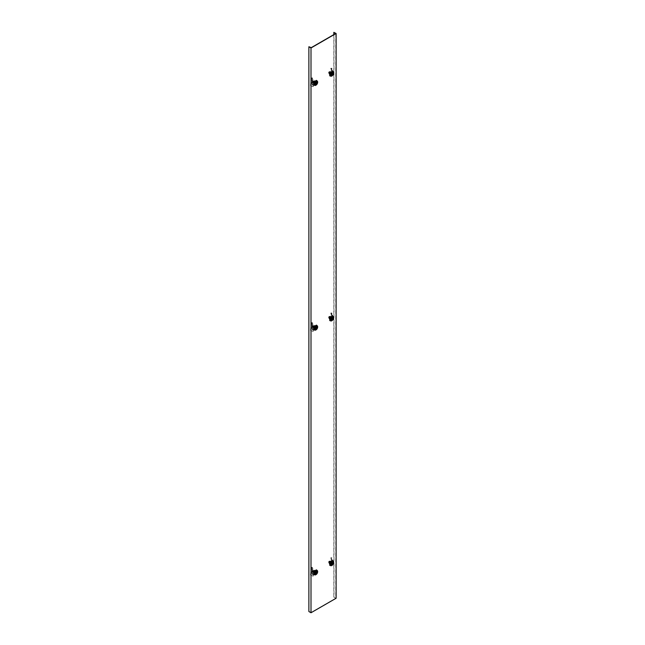 <?xml version="1.0" encoding="UTF-8"?>
<svg xmlns="http://www.w3.org/2000/svg" width="645" height="645" viewBox="0 0 645 645"><rect width="100%" height="100%" fill="white"/><g stroke="black" fill="none" stroke-linecap="round" stroke-linejoin="round"><path stroke-width="0.48" stroke-dasharray="3.23 2.42" d="M316.751 326.854A1.903 1.097 -60 0 1 315.921 328.765A1.903 1.097 -60 0 1 314.454 329.281A1.903 1.097 -60 0 1 314.067 328.41A1.903 1.097 -60 0 1 314.897 326.491A1.903 1.097 -60 0 1 316.356 325.983A1.903 1.097 -60 0 1 316.751 326.854M314.228 328.499A1.903 1.097 120 0 0 314.623 329.369A1.903 1.097 120 0 0 316.082 328.861A1.903 1.097 120 0 0 316.913 326.95A1.903 1.097 120 0 0 316.526 326.08A1.903 1.097 120 0 0 315.058 326.588A1.903 1.097 120 0 0 314.228 328.499M332.731 317.63A1.903 1.097 -60 0 1 331.901 319.541A1.903 1.097 -60 0 1 330.433 320.049A1.903 1.097 -60 0 1 330.038 319.178A1.903 1.097 -60 0 1 330.869 317.267A1.903 1.097 -60 0 1 332.336 316.76A1.903 1.097 -60 0 1 332.731 317.63M330.2 319.275A1.903 1.097 120 0 0 330.595 320.146A1.903 1.097 120 0 0 332.062 319.638A1.903 1.097 120 0 0 332.893 317.719A1.903 1.097 120 0 0 332.498 316.848A1.903 1.097 120 0 0 331.03 317.364A1.903 1.097 120 0 0 330.2 319.275M332.731 562.367A1.903 1.097 -60 0 1 331.901 564.278A1.903 1.097 -60 0 1 330.433 564.794A1.903 1.097 -60 0 1 330.038 563.924A1.903 1.097 -60 0 1 330.869 562.005A1.903 1.097 -60 0 1 332.336 561.497A1.903 1.097 -60 0 1 332.731 562.367M330.2 564.012A1.903 1.097 120 0 0 330.595 564.883A1.903 1.097 120 0 0 332.062 564.375A1.903 1.097 120 0 0 332.893 562.464A1.903 1.097 120 0 0 332.498 561.593A1.903 1.097 120 0 0 331.03 562.101A1.903 1.097 120 0 0 330.2 564.012M316.751 571.591A1.903 1.097 -60 0 1 315.921 573.51A1.903 1.097 -60 0 1 314.454 574.018A1.903 1.097 -60 0 1 314.067 573.147A1.903 1.097 -60 0 1 314.897 571.228A1.903 1.097 -60 0 1 316.356 570.72A1.903 1.097 -60 0 1 316.751 571.591M314.228 573.236A1.903 1.097 120 0 0 314.623 574.106A1.903 1.097 120 0 0 316.082 573.599A1.903 1.097 120 0 0 316.913 571.688A1.903 1.097 120 0 0 316.526 570.817A1.903 1.097 120 0 0 315.058 571.325A1.903 1.097 120 0 0 314.228 573.236M332.731 72.893A1.903 1.097 -60 0 1 331.901 74.804A1.903 1.097 -60 0 1 330.433 75.312A1.903 1.097 -60 0 1 330.038 74.441A1.903 1.097 -60 0 1 330.869 72.53A1.903 1.097 -60 0 1 332.336 72.022A1.903 1.097 -60 0 1 332.731 72.893M330.2 74.538A1.903 1.097 120 0 0 330.595 75.409A1.903 1.097 120 0 0 332.062 74.901A1.903 1.097 120 0 0 332.893 72.982A1.903 1.097 120 0 0 332.498 72.111A1.903 1.097 120 0 0 331.03 72.627A1.903 1.097 120 0 0 330.2 74.538M316.751 82.117A1.903 1.097 -60 0 1 315.921 84.027A1.903 1.097 -60 0 1 314.454 84.535A1.903 1.097 -60 0 1 314.067 83.665A1.903 1.097 -60 0 1 314.897 81.754A1.903 1.097 -60 0 1 316.356 81.246A1.903 1.097 -60 0 1 316.751 82.117M314.228 83.761A1.903 1.097 120 0 0 314.623 84.632A1.903 1.097 120 0 0 316.082 84.124A1.903 1.097 120 0 0 316.913 82.213A1.903 1.097 120 0 0 316.526 81.343A1.903 1.097 120 0 0 315.058 81.85A1.903 1.097 120 0 0 314.228 83.761M333.828 34.604L333.828 597.125L336.118 598.254M309.052 46.65L309.052 611.436L311.003 612.565L335.787 598.254L335.787 33.476M333.828 597.125L335.787 598.254M311.003 612.565L311.003 47.778M333.997 32.25L333.997 597.028M312.817 569.511L312.22 567.221L311.72 568.35L312.865 569.301L312.47 570.293L311.414 568.963L311.72 568.35L312.478 569.414L311.833 567.269L311.148 568.882L310.519 574.977L313.131 576.178L313.68 574.493L312.881 575.856M312.454 569.583L311.89 571.019L312.623 571.139L312.962 574.155L312.349 574.501L313.913 574.824M312.607 573.744L312.632 574.34L313.889 574.542L313.406 574.413L313.406 571.583L312.301 571.325L312.285 573.776L312.051 571.115L311.737 571.688L312.704 571.599M313.349 571.559L311.89 571.019M314.26 571.704L314.26 573.308L315.647 572.502L315.647 570.906L314.26 571.704L314.26 573.308M315.647 570.906L314.583 571.889L314.583 573.494L315.969 572.696L315.969 571.091L314.583 571.889L315.171 572.228L315.171 573.832L316.558 573.034L316.558 571.43L315.171 572.228M315.647 572.502L315.969 571.091L316.558 571.43M312.785 574.598L313.68 574.493M312.938 573.558L311.962 573.647L311.737 571.688L312.583 574.308M312.285 573.776L312.349 574.501M313.244 574.695L312.519 574.332M313.986 571.518L316.743 569.753L316.743 573.139L314.139 574.647M316.743 573.139L313.809 574.461M316.743 569.753L316.421 572.953M314.139 571.26L316.421 569.559M313.889 571.647L313.406 571.962L313.406 574.792M312.349 570.535L312.003 570.978M310.519 574.977L311.148 568.882L312.099 570.454M312.994 568.729L312.583 568.826M310.729 575.275L313.131 576.178M312.027 571.728L312.277 573.929M312.817 324.774L312.22 322.484L311.72 323.613L312.865 324.564L312.47 325.548L311.414 324.225L311.72 323.613L312.478 324.677L311.833 322.524L311.148 324.145L310.519 330.24L313.131 331.441L313.68 329.756L312.881 331.119M312.454 324.846L311.89 326.281L312.623 326.402L312.962 329.418L312.349 329.756L313.913 330.087M312.607 329.006L312.632 329.603L313.889 329.797L313.406 329.676L313.406 326.846L312.301 326.588L312.285 329.039L312.051 326.378L311.737 326.95L312.704 326.862M313.349 326.822L311.89 326.281M314.26 326.967L314.583 328.757L315.647 327.765L315.647 326.168L314.26 326.967L314.26 328.563M315.647 326.168L314.583 327.152L314.583 328.757L315.969 327.958L315.969 326.354L314.583 327.152L315.171 327.491L315.171 329.095L316.558 328.297L316.558 326.692L315.171 327.491M315.647 327.765L315.969 326.354L316.558 326.692M312.785 329.861L313.68 329.756M312.938 328.821L311.962 328.91L311.737 326.95L312.583 329.571M312.285 329.039L312.349 329.756M313.244 329.958L312.519 329.595M313.986 326.781L316.743 325.016L316.743 328.402L314.139 329.909M316.743 328.402L313.809 329.716M316.743 325.016L316.421 328.216M314.139 326.523L316.421 324.822M313.889 326.91L313.406 327.225L313.406 330.047M312.349 325.798L312.003 326.233M310.519 330.24L311.148 324.145L312.099 325.717M312.994 323.992L312.583 324.088M310.729 330.538L313.131 331.441M312.027 326.991L312.277 329.192M312.817 80.036L312.22 77.747L311.72 78.875L312.865 79.827L312.47 80.81L311.414 79.48L311.72 78.875L312.478 79.94L311.833 77.787L311.148 79.408L310.519 85.503L313.131 86.704L313.68 85.019L312.881 86.382M312.454 80.109L311.89 81.544L312.623 81.665L312.962 84.68L312.349 85.019L313.913 85.35M312.607 84.269L312.632 84.866L313.889 85.059L313.406 84.938L313.349 82.076L312.301 81.85L312.285 84.302L312.051 81.641L311.737 82.213L312.704 82.125M313.349 82.076L311.89 81.544M314.26 82.229L314.583 84.019L315.647 83.028L315.647 81.431L314.26 82.229L314.26 83.826M315.647 81.431L314.583 82.415L314.583 84.019L315.969 83.213L315.969 81.617L314.583 82.415L315.171 82.754L315.171 84.358L316.558 83.552L316.558 81.955L315.171 82.754M315.647 83.028L315.969 81.617L316.558 81.955M312.785 85.124L313.68 85.019M312.938 84.084L311.962 84.173L311.737 82.213L312.583 84.834M312.285 84.302L312.349 85.019M313.244 85.221L312.519 84.858M313.986 82.036L316.743 80.278L316.743 83.665L314.139 85.172M316.743 83.665L313.809 84.979M316.743 80.278L316.421 83.479M314.139 81.778L316.421 80.085M313.889 82.173L313.406 82.487L313.406 85.309M312.349 81.06L312.003 81.496M310.519 85.503L311.148 79.408L312.099 80.98M312.994 79.254L312.583 79.351M310.729 85.801L313.131 86.704M312.027 82.254L312.277 84.455M313.801 573.365L314.421 573.47A1.5 0.863 -60 0 1 313.889 572.72L313.51 573.203L314.575 573.3L315.542 571.22A1.5 0.863 120 0 0 315.228 570.535A1.5 0.863 120 0 0 315.01 570.462A1.5 0.863 120 0 0 313.946 571.075L313.51 571.793L314.421 571.349A1.5 0.863 -60 0 1 315.478 570.736L314.575 570.47L313.946 571.075A1.5 0.863 -60 0 0 313.422 572.446L313.51 571.793M314.615 571.027A1.088 0.629 -60 0 1 314.147 572.115A1.088 0.629 -60 0 1 313.309 572.413A1.088 0.629 -60 0 1 313.083 571.913A1.088 0.629 -60 0 1 313.559 570.817A1.088 0.629 -60 0 1 314.389 570.527A1.088 0.629 -60 0 1 314.615 571.027M314.825 571.148A1.088 0.629 -60 0 1 314.357 572.236A1.088 0.629 -60 0 1 313.518 572.534A1.088 0.629 -60 0 1 313.293 572.034A1.088 0.629 -60 0 1 313.768 570.938A1.088 0.629 -60 0 1 314.599 570.648A1.088 0.629 -60 0 1 314.825 571.148M314.599 571.276A0.766 0.443 -60 0 1 313.518 571.905A0.766 0.443 -60 0 1 314.599 571.276M315.494 571.793A0.766 0.443 -60 0 1 314.405 572.421A0.766 0.443 -60 0 1 315.494 571.793M315.913 570.728L315.478 570.736A1.5 0.863 -60 0 1 316.01 571.494A1.5 0.863 -60 0 1 315.478 572.857A1.5 0.863 -60 0 1 314.421 573.47L315.478 572.857L316.01 571.494L315.913 570.728L314.575 570.47M314.857 570.64L314.421 571.349A1.5 0.863 -60 0 0 313.889 572.72L313.801 571.954M313.51 573.203L313.422 572.446A1.5 0.863 120 0 0 313.728 573.131A1.5 0.863 120 0 0 313.946 573.195A1.5 0.863 120 0 0 315.01 572.583A1.5 0.863 120 0 0 315.542 571.22L315.631 570.567M315.574 573.921A1.79 1.032 -60 0 1 314.679 574.01A1.79 1.032 -60 0 1 314.405 572.575A1.79 1.032 -60 0 1 315.574 571.002A1.79 1.032 -60 0 1 316.461 570.914A1.79 1.032 -60 0 1 316.735 572.349A1.79 1.032 -60 0 1 315.574 573.921M316.977 570.365A2.54 1.467 -60 0 1 317.187 572.429A2.54 1.467 -60 0 1 315.574 574.534A2.54 1.467 -60 0 1 314.462 574.727M315.171 573.832L314.583 573.494L315.969 572.696L316.558 573.034M317.654 571.712A2.54 1.467 -60 0 1 315.961 574.639M312.607 571.502A0.919 0.532 -60 0 1 313.905 570.752A0.919 0.532 -60 0 1 312.607 571.502M314.397 571.784L315.703 571.035L315.703 571.784A0.919 0.532 120 0 0 314.397 572.534L314.397 571.784L315.212 572.252L316.518 571.502L316.518 573.01L315.212 573.76L315.212 572.252M317.098 570.688A2.306 1.33 -60 0 1 317.493 571.688A2.306 1.33 -60 0 1 316.542 573.953A2.306 1.33 -60 0 1 314.792 574.671M314.397 573.292L314.397 572.534A0.919 0.532 120 0 0 315.703 571.784L315.703 572.534L314.397 573.292L315.212 573.76M315.703 572.534L316.518 573.01M315.703 571.035L316.518 571.502M317.525 571.954L315.018 573.405M315.574 329.184A1.79 1.032 -60 0 1 314.679 329.272A1.79 1.032 -60 0 1 314.405 327.837A1.79 1.032 -60 0 1 315.574 326.265A1.79 1.032 -60 0 1 316.461 326.177A1.79 1.032 -60 0 1 316.735 327.612A1.79 1.032 -60 0 1 315.574 329.184M316.977 325.628A2.54 1.467 -60 0 1 317.187 327.692A2.54 1.467 -60 0 1 315.574 329.797A2.54 1.467 -60 0 1 314.462 329.99M315.171 329.095L314.583 328.757L315.969 327.958L316.558 328.297M317.654 326.975A2.54 1.467 -60 0 1 315.961 329.901M315.574 84.447A1.79 1.032 -60 0 1 314.679 84.535A1.79 1.032 -60 0 1 314.405 83.1A1.79 1.032 -60 0 1 315.574 81.528A1.79 1.032 -60 0 1 316.461 81.439A1.79 1.032 -60 0 1 316.735 82.866A1.79 1.032 -60 0 1 315.574 84.447M316.977 80.891A2.54 1.467 -60 0 1 317.187 82.955A2.54 1.467 -60 0 1 315.574 85.059A2.54 1.467 -60 0 1 314.462 85.253M315.171 84.358L314.583 84.019L315.969 83.213L316.558 83.552M317.654 82.237A2.54 1.467 -60 0 1 315.961 85.164M312.607 326.765A0.919 0.532 -60 0 1 313.905 326.007A0.919 0.532 -60 0 1 312.607 326.765M314.397 327.047L315.703 326.289L315.703 327.047A0.919 0.532 120 0 0 314.397 327.797L314.397 327.047L315.212 327.515L316.518 326.765L316.518 328.273L315.212 329.023L315.212 327.515M317.098 325.951A2.306 1.33 -60 0 1 317.493 326.95A2.306 1.33 -60 0 1 316.542 329.216A2.306 1.33 -60 0 1 314.792 329.934M314.397 328.555L314.397 327.797A0.919 0.532 120 0 0 315.703 327.047L315.703 327.797L314.397 328.555L315.212 329.023M315.703 327.797L316.518 328.273M315.703 326.289L316.518 326.765M317.525 327.217L315.018 328.66M312.607 82.028A0.919 0.532 -60 0 1 313.905 81.27A0.919 0.532 -60 0 1 312.607 82.028M314.397 82.31L315.703 81.552L315.703 82.31A0.919 0.532 120 0 0 314.397 83.06L314.397 82.31L315.212 82.778L316.518 82.028L316.518 83.536L315.212 84.285L315.212 82.778M317.098 81.214A2.306 1.33 -60 0 1 317.493 82.213A2.306 1.33 -60 0 1 316.542 84.479A2.306 1.33 -60 0 1 314.792 85.196M314.397 83.818L314.397 83.06A0.919 0.532 120 0 0 315.703 82.31L315.703 83.06L314.397 83.818L315.212 84.285M315.703 83.06L316.518 83.536M315.703 81.552L316.518 82.028M317.525 82.479L315.018 83.923M313.801 328.628L314.421 328.732A1.5 0.863 -60 0 1 313.889 327.974L313.51 328.466L314.575 328.563L315.542 326.483A1.5 0.863 120 0 0 315.228 325.798A1.5 0.863 120 0 0 315.01 325.725A1.5 0.863 120 0 0 313.946 326.338L313.51 327.055L314.421 326.612A1.5 0.863 -60 0 1 315.478 325.999L314.575 325.733L313.946 326.338A1.5 0.863 -60 0 0 313.422 327.708L313.51 327.055M314.615 326.289A1.088 0.629 -60 0 1 314.147 327.378A1.088 0.629 -60 0 1 313.309 327.668A1.088 0.629 -60 0 1 313.083 327.176A1.088 0.629 -60 0 1 313.559 326.08A1.088 0.629 -60 0 1 314.389 325.789A1.088 0.629 -60 0 1 314.615 326.289M314.825 326.41A1.088 0.629 -60 0 1 314.357 327.499A1.088 0.629 -60 0 1 313.518 327.789A1.088 0.629 -60 0 1 313.293 327.297A1.088 0.629 -60 0 1 313.768 326.201A1.088 0.629 -60 0 1 314.599 325.91A1.088 0.629 -60 0 1 314.825 326.41M314.599 326.539A0.766 0.443 -60 0 1 313.518 327.168A0.766 0.443 -60 0 1 314.599 326.539M315.494 327.055A0.766 0.443 -60 0 1 314.405 327.676A0.766 0.443 -60 0 1 315.494 327.055M315.913 325.991L315.478 325.999A1.5 0.863 -60 0 1 316.01 326.757A1.5 0.863 -60 0 1 315.478 328.12A1.5 0.863 -60 0 1 314.421 328.732L315.478 328.12L316.01 326.757L315.913 325.991L314.575 325.733M314.857 325.902L314.421 326.612A1.5 0.863 -60 0 0 313.889 327.974L313.801 327.217M313.51 328.466L313.422 327.708A1.5 0.863 120 0 0 313.728 328.394A1.5 0.863 120 0 0 313.946 328.458A1.5 0.863 120 0 0 315.01 327.845A1.5 0.863 120 0 0 315.542 326.483L315.631 325.83M313.801 83.89L314.421 83.995A1.5 0.863 -60 0 1 313.889 83.237L313.51 83.729L314.575 83.826L315.542 81.746A1.5 0.863 120 0 0 315.228 81.06A1.5 0.863 120 0 0 315.01 80.988A1.5 0.863 120 0 0 313.946 81.601L313.51 82.318L314.421 81.875A1.5 0.863 -60 0 1 315.478 81.262L314.575 80.996L313.946 81.601A1.5 0.863 -60 0 0 313.422 82.963L313.51 82.318M314.615 81.552A1.088 0.629 -60 0 1 314.147 82.641A1.088 0.629 -60 0 1 313.309 82.931A1.088 0.629 -60 0 1 313.083 82.439A1.088 0.629 -60 0 1 313.559 81.343A1.088 0.629 -60 0 1 314.389 81.052A1.088 0.629 -60 0 1 314.615 81.552M314.825 81.673A1.088 0.629 -60 0 1 314.357 82.762A1.088 0.629 -60 0 1 313.518 83.052A1.088 0.629 -60 0 1 313.293 82.56A1.088 0.629 -60 0 1 313.768 81.464A1.088 0.629 -60 0 1 314.599 81.173A1.088 0.629 -60 0 1 314.825 81.673M314.599 81.802A0.766 0.443 -60 0 1 313.518 82.423A0.766 0.443 -60 0 1 314.599 81.802M315.494 82.318A0.766 0.443 -60 0 1 314.405 82.939A0.766 0.443 -60 0 1 315.494 82.318M315.913 81.254L315.478 81.262A1.5 0.863 -60 0 1 316.01 82.02A1.5 0.863 -60 0 1 315.478 83.382A1.5 0.863 -60 0 1 314.421 83.995L315.478 83.382L316.01 82.02L315.913 81.254L314.575 80.996M314.857 81.157L314.421 81.875A1.5 0.863 -60 0 0 313.889 83.237L313.801 82.479M313.51 83.729L313.422 82.963A1.5 0.863 120 0 0 313.728 83.657A1.5 0.863 120 0 0 313.946 83.721A1.5 0.863 120 0 0 315.01 83.108A1.5 0.863 120 0 0 315.542 81.746L315.631 81.093M330.619 564.061L330.433 563.674L329.611 564.367L329.506 565.367L330.845 564.73L330.377 564.157L331.345 563.504L331.417 564.262L330.845 564.73L330.256 563.754L329.514 563.98L329.329 564.996L331.07 563.98L331.554 557.715L330.74 557.828L331.248 559.747L330.74 557.828M330.433 563.674L331.869 562.851L331.828 560.005L332.296 560.021L331.941 562.658M331.514 563.287L331.167 563.021L331.869 562.851L331.788 561.932L331.78 562.585M332.119 562.255L332.36 560.134L333.126 560.569L332.312 560.634L332.425 563.367L332.973 563.303L332.03 562.763L332.344 560.489L332.119 562.255L331.49 562.529L332.022 560.247L331.788 561.932M331.619 563.279L331.949 561.868L330.24 562.48L330.24 564.077L331.619 563.279L331.619 561.682M330.24 564.077L331.949 563.472L331.949 561.868L330.562 562.666L330.562 564.27L331.949 563.472L332.538 563.811L332.538 562.206L331.151 563.004L331.151 564.609L332.538 563.811M330.24 562.48L330.562 564.27L331.151 564.609M332.385 560.352L332.312 559.779L330.877 559.723L331.651 559.731M332.022 560.247L332.07 559.787M332.973 560.481L332.296 560.037M332.546 563.843L329.788 565.609L329.788 562.222L332.393 560.715M329.788 562.222L332.07 560.529M329.788 565.609L329.458 562.037M332.393 564.101L329.458 565.423M332.643 563.714L333.126 563.399L333.126 560.569M332.425 563.367L332.03 562.763M331.554 557.715L331.417 564.262L330.562 562.666L331.949 561.868L332.538 562.206M331.917 557.748L331.103 557.852M329.772 564.141L330.401 564.246A1.5 0.863 -60 0 1 329.869 563.488L329.49 563.98L330.554 564.077L331.611 562.754L331.514 561.997A1.5 0.863 120 0 0 331.208 561.311A1.5 0.863 120 0 0 330.99 561.239A1.5 0.863 120 0 0 329.926 561.851L329.49 562.569L330.401 562.126A1.5 0.863 -60 0 1 331.457 561.513L330.554 561.247L329.926 561.851A1.5 0.863 -60 0 0 329.393 563.222L329.49 562.569M330.595 561.803A1.088 0.629 -60 0 1 330.119 562.891A1.088 0.629 -60 0 1 329.281 563.182A1.088 0.629 -60 0 1 329.055 562.69A1.088 0.629 -60 0 1 329.531 561.593A1.088 0.629 -60 0 1 330.369 561.303A1.088 0.629 -60 0 1 330.595 561.803M330.804 561.924A1.088 0.629 -60 0 1 330.329 563.012A1.088 0.629 -60 0 1 329.49 563.303A1.088 0.629 -60 0 1 329.264 562.811A1.088 0.629 -60 0 1 329.74 561.714A1.088 0.629 -60 0 1 330.579 561.424A1.088 0.629 -60 0 1 330.804 561.924M330.579 562.053A0.766 0.443 -60 0 1 329.498 562.674A0.766 0.443 -60 0 1 330.579 562.053M331.474 562.569A0.766 0.443 -60 0 1 330.385 563.19A0.766 0.443 -60 0 1 331.474 562.569M331.893 561.505L331.457 561.513A1.5 0.863 -60 0 1 331.99 562.271A1.5 0.863 -60 0 1 331.457 563.633A1.5 0.863 -60 0 1 330.401 564.246L331.457 563.633L331.99 562.271L331.893 561.505L330.554 561.247M330.837 561.416L330.401 562.126A1.5 0.863 -60 0 0 329.869 563.488L329.772 562.73M329.49 563.98L329.393 563.222A1.5 0.863 120 0 0 329.708 563.907A1.5 0.863 120 0 0 329.926 563.972A1.5 0.863 120 0 0 330.99 563.359A1.5 0.863 120 0 0 331.514 561.997L331.611 561.344M331.546 564.697A1.79 1.032 -60 0 1 330.651 564.786A1.79 1.032 -60 0 1 330.385 563.351A1.79 1.032 -60 0 1 331.546 561.779A1.79 1.032 -60 0 1 332.441 561.69A1.79 1.032 -60 0 1 332.715 563.125A1.79 1.032 -60 0 1 331.546 564.697M332.957 561.142A2.54 1.467 -60 0 1 333.167 563.206A2.54 1.467 -60 0 1 331.546 565.31A2.54 1.467 -60 0 1 330.433 565.504M333.634 562.488A2.54 1.467 -60 0 1 331.941 565.415M328.579 562.279A0.919 0.532 -60 0 1 329.885 561.521A0.919 0.532 -60 0 1 328.579 562.279M330.377 562.561L331.675 561.803L331.675 562.561A0.919 0.532 120 0 0 330.377 563.311L330.377 562.561L331.191 563.029L332.498 562.279L332.498 563.786L331.191 564.536L331.191 563.029M333.07 561.464A2.306 1.33 -60 0 1 333.473 562.464A2.306 1.33 -60 0 1 332.522 564.73A2.306 1.33 -60 0 1 330.772 565.447M330.377 564.069L330.377 563.311A0.919 0.532 120 0 0 331.675 562.561L331.675 563.311L330.377 564.069L331.191 564.536M331.675 563.311L332.498 563.786M331.675 561.803L332.498 562.279M333.505 562.73L330.998 564.173M328.579 317.542A0.919 0.532 -60 0 1 329.885 316.784A0.919 0.532 -60 0 1 328.579 317.542M330.377 317.824L331.675 317.066L331.675 317.824A0.919 0.532 120 0 0 330.377 318.574L330.377 317.824L331.191 318.291L332.498 317.542L332.498 319.049L331.191 319.799L331.191 318.291M333.07 316.727A2.306 1.33 -60 0 1 333.473 317.727A2.306 1.33 -60 0 1 332.522 319.993A2.306 1.33 -60 0 1 330.772 320.71M330.377 319.331L330.377 318.574A0.919 0.532 120 0 0 331.675 317.824L331.675 318.574L330.377 319.331L331.191 319.799M331.675 318.574L332.498 319.049M331.675 317.066L332.498 317.542M333.505 317.993L330.998 319.436M328.579 72.804A0.919 0.532 -60 0 1 329.885 72.046A0.919 0.532 -60 0 1 328.579 72.804M330.377 73.087L331.675 72.329L331.675 73.087A0.919 0.532 120 0 0 330.377 73.836L330.377 73.087L331.191 73.554L332.498 72.804L332.498 74.304L331.191 75.062L331.191 73.554M333.07 71.982A2.306 1.33 -60 0 1 333.473 72.99A2.306 1.33 -60 0 1 332.522 75.255A2.306 1.33 -60 0 1 330.772 75.973M330.377 74.586L330.377 73.836A0.919 0.532 120 0 0 331.675 73.087L331.675 73.836L330.377 74.586L331.191 75.062M331.675 73.836L332.498 74.304M331.675 72.329L332.498 72.804M333.505 73.256L330.998 74.699M331.546 319.96A1.79 1.032 -60 0 1 330.651 320.049A1.79 1.032 -60 0 1 330.385 318.614A1.79 1.032 -60 0 1 331.546 317.042A1.79 1.032 -60 0 1 332.441 316.953A1.79 1.032 -60 0 1 332.715 318.38A1.79 1.032 -60 0 1 331.546 319.96M332.957 316.405A2.54 1.467 -60 0 1 333.167 318.469A2.54 1.467 -60 0 1 331.546 320.573A2.54 1.467 -60 0 1 330.433 320.767M330.24 317.743L330.24 319.339L331.949 318.727L331.949 317.13L330.24 317.743L330.562 319.533L331.949 318.727L331.949 317.13L330.562 317.929L331.151 318.267L331.151 319.872L332.538 319.065L332.538 317.469L331.151 318.267L331.49 317.783L331.699 318.211L331.828 315.268L332.296 315.284L331.941 317.921M333.634 317.751A2.54 1.467 -60 0 1 331.941 320.678M330.24 319.339L331.151 319.872M332.538 319.065L331.949 318.727L330.562 319.533L330.562 317.929L331.949 317.13L332.538 317.469M331.546 75.223A1.79 1.032 -60 0 1 330.651 75.312A1.79 1.032 -60 0 1 330.385 73.877A1.79 1.032 -60 0 1 331.546 72.305A1.79 1.032 -60 0 1 332.441 72.216A1.79 1.032 -60 0 1 332.715 73.643A1.79 1.032 -60 0 1 331.546 75.223M332.957 71.668A2.54 1.467 -60 0 1 333.167 73.732A2.54 1.467 -60 0 1 331.546 75.836A2.54 1.467 -60 0 1 330.433 76.029M330.24 73.006L330.24 74.602L331.949 73.99L331.949 72.393L330.24 73.006L330.562 74.796L331.949 73.99L331.949 72.393L330.562 73.191L331.151 73.53L331.151 75.134L332.538 74.328L332.538 72.732L331.151 73.53L331.49 73.046L331.699 73.474L331.828 70.531L332.296 70.547L331.941 73.183M333.634 73.014A2.54 1.467 -60 0 1 331.941 75.941M330.24 74.602L331.151 75.134M332.538 74.328L331.949 73.99L330.562 74.796L330.562 73.191L331.949 72.393L332.538 72.732M329.772 319.404L330.401 319.509A1.5 0.863 -60 0 1 329.869 318.751L329.49 319.243L330.554 319.339L331.611 318.017L331.514 317.259A1.5 0.863 120 0 0 331.208 316.574A1.5 0.863 120 0 0 330.99 316.502A1.5 0.863 120 0 0 329.926 317.114L329.49 317.832L330.401 317.388A1.5 0.863 -60 0 1 331.457 316.776L330.554 316.51L329.926 317.114A1.5 0.863 -60 0 0 329.393 318.477L329.49 317.832M330.595 317.058A1.088 0.629 -60 0 1 330.119 318.154A1.088 0.629 -60 0 1 329.281 318.445A1.088 0.629 -60 0 1 329.055 317.953A1.088 0.629 -60 0 1 329.531 316.856A1.088 0.629 -60 0 1 330.369 316.566A1.088 0.629 -60 0 1 330.595 317.058M330.804 317.187A1.088 0.629 -60 0 1 330.329 318.275A1.088 0.629 -60 0 1 329.49 318.565A1.088 0.629 -60 0 1 329.264 318.074A1.088 0.629 -60 0 1 329.74 316.977A1.088 0.629 -60 0 1 330.579 316.687A1.088 0.629 -60 0 1 330.804 317.187M330.579 317.316A0.766 0.443 -60 0 1 329.498 317.937A0.766 0.443 -60 0 1 330.579 317.316M331.474 317.832A0.766 0.443 -60 0 1 330.385 318.453A0.766 0.443 -60 0 1 331.474 317.832M331.893 316.768L331.457 316.776A1.5 0.863 -60 0 1 331.99 317.534A1.5 0.863 -60 0 1 331.457 318.896A1.5 0.863 -60 0 1 330.401 319.509L331.457 318.896L331.99 317.534L331.893 316.768L330.554 316.51M330.837 316.671L330.401 317.388A1.5 0.863 -60 0 0 329.869 318.751L329.772 317.993M329.49 319.243L329.393 318.477A1.5 0.863 120 0 0 329.708 319.17A1.5 0.863 120 0 0 329.926 319.235A1.5 0.863 120 0 0 330.99 318.622A1.5 0.863 120 0 0 331.514 317.259L331.611 316.606M329.772 74.667L330.401 74.772A1.5 0.863 -60 0 1 329.869 74.014L329.49 74.506L330.554 74.602L331.611 73.28L331.514 72.522A1.5 0.863 120 0 0 331.208 71.829A1.5 0.863 120 0 0 330.99 71.764A1.5 0.863 120 0 0 329.926 72.377L329.49 73.095L330.401 72.651A1.5 0.863 -60 0 1 331.457 72.038L330.554 71.772L329.926 72.377A1.5 0.863 -60 0 0 329.393 73.74L329.49 73.095M330.595 72.321A1.088 0.629 -60 0 1 330.119 73.417A1.088 0.629 -60 0 1 329.281 73.707A1.088 0.629 -60 0 1 329.055 73.207A1.088 0.629 -60 0 1 329.531 72.119A1.088 0.629 -60 0 1 330.369 71.829A1.088 0.629 -60 0 1 330.595 72.321M330.804 72.442A1.088 0.629 -60 0 1 330.329 73.538A1.088 0.629 -60 0 1 329.49 73.828A1.088 0.629 -60 0 1 329.264 73.328A1.088 0.629 -60 0 1 329.74 72.24A1.088 0.629 -60 0 1 330.579 71.95A1.088 0.629 -60 0 1 330.804 72.442M330.579 72.579A0.766 0.443 -60 0 1 329.498 73.199A0.766 0.443 -60 0 1 330.579 72.579M331.474 73.095A0.766 0.443 -60 0 1 330.385 73.715A0.766 0.443 -60 0 1 331.474 73.095M331.893 72.03L331.457 72.038A1.5 0.863 -60 0 1 331.99 72.788A1.5 0.863 -60 0 1 331.457 74.159A1.5 0.863 -60 0 1 330.401 74.772L331.457 74.159L331.99 72.788L331.893 72.03L330.554 71.772M330.837 71.934L330.401 72.651A1.5 0.863 -60 0 0 329.869 74.014L329.772 73.256M329.49 74.506L329.393 73.74A1.5 0.863 120 0 0 329.708 74.425A1.5 0.863 120 0 0 329.926 74.498A1.5 0.863 120 0 0 330.99 73.885A1.5 0.863 120 0 0 331.514 72.522L331.611 71.869M330.619 319.323L330.433 318.936L329.611 319.63L329.506 320.63L330.845 319.993L330.377 319.42L331.345 318.767L331.417 319.525L330.845 319.993L330.256 319.017L329.514 319.243L329.329 320.259L331.07 319.243L331.554 312.978L330.74 313.083L331.248 315.01L330.74 313.083M330.433 318.936L331.869 318.114L331.788 317.195L331.78 317.84M332.119 317.517L332.36 315.389L333.126 315.832L332.312 315.897L332.425 318.63L332.973 318.565L332.03 318.025L332.344 315.744L332.119 317.517L331.49 317.783L331.901 318.017L331.49 317.783L332.022 315.502L331.788 317.195M331.619 318.541L331.619 316.945M332.385 315.615L332.312 315.042L330.877 314.986L331.651 314.994M332.022 315.502L332.07 315.05M332.973 315.744L332.296 315.3M332.546 319.106L329.788 320.871L329.788 317.485L332.393 315.977M329.788 317.485L332.07 315.792M329.788 320.871L329.458 317.292M332.393 319.364L329.458 320.686M332.643 318.977L333.126 318.662L333.126 315.832M332.425 318.63L332.03 318.025M331.514 318.549L331.006 318.485L331.417 319.525L331.917 313.01L331.103 313.115M330.619 74.586L330.433 74.199L329.611 74.893L329.506 75.884L330.845 75.247L330.377 74.683L331.345 74.03L331.417 74.78L330.845 75.247L330.256 74.28L329.514 74.498L329.329 75.521L331.07 74.506L331.554 68.241L330.74 68.346L331.248 70.273L330.74 68.346M330.433 74.199L331.869 73.377L331.788 72.458L331.78 73.103M332.119 72.78L332.36 70.652L333.126 71.095L332.312 71.16L332.425 73.893L332.973 73.828L332.03 73.28L332.344 71.006L332.119 72.78L331.49 73.046L331.901 73.28L331.49 73.046L332.022 70.765L331.788 72.458M331.619 73.804L331.619 72.2M332.385 70.877L332.312 70.305L330.877 70.249L331.651 70.257M332.022 70.765L332.07 70.313M332.973 71.006L332.296 70.563M332.546 74.368L329.788 76.134L329.788 72.748L332.393 71.24M329.788 72.748L332.07 71.047M329.788 76.134L329.458 72.554M332.393 74.627L329.458 75.949M332.643 74.24L333.126 73.925L333.126 71.095M332.425 73.893L332.03 73.28M331.514 73.812L331.006 73.748L331.417 74.78L331.917 68.273L331.103 68.378M313.002 572.204A1.5 0.863 -60 0 1 313.655 570.696A1.5 0.863 -60 0 1 314.808 570.293A1.5 0.863 -60 0 1 315.115 570.978A1.5 0.863 -60 0 1 314.462 572.486A1.5 0.863 -60 0 1 313.309 572.889A1.5 0.863 -60 0 1 313.002 572.204M313.002 571.962A1.201 0.693 -60 0 1 313.849 570.486A1.201 0.693 -60 0 1 314.695 570.978A1.201 0.693 -60 0 1 313.849 572.454A1.201 0.693 -60 0 1 313.002 571.962M315.357 573.8A1.79 1.032 -60 0 1 314.462 573.889A1.79 1.032 -60 0 1 314.196 572.454A1.79 1.032 -60 0 1 315.357 570.881A1.79 1.032 -60 0 1 316.252 570.793A1.79 1.032 -60 0 1 316.526 572.228A1.79 1.032 -60 0 1 315.357 573.8M315.276 573.655A1.669 0.968 -60 0 1 314.099 572.978A1.669 0.968 -60 0 1 315.276 570.93A1.669 0.968 -60 0 1 316.461 571.607A1.669 0.968 -60 0 1 315.276 573.655M315.357 329.063A1.79 1.032 -60 0 1 314.462 329.152A1.79 1.032 -60 0 1 314.196 327.716A1.79 1.032 -60 0 1 315.357 326.144A1.79 1.032 -60 0 1 316.252 326.056A1.79 1.032 -60 0 1 316.526 327.483A1.79 1.032 -60 0 1 315.357 329.063M315.276 328.918A1.669 0.968 -60 0 1 314.099 328.24A1.669 0.968 -60 0 1 315.276 326.193A1.669 0.968 -60 0 1 316.461 326.87A1.669 0.968 -60 0 1 315.276 328.918M315.357 84.326A1.79 1.032 -60 0 1 314.462 84.414A1.79 1.032 -60 0 1 314.196 82.979A1.79 1.032 -60 0 1 315.357 81.407A1.79 1.032 -60 0 1 316.252 81.318A1.79 1.032 -60 0 1 316.526 82.745A1.79 1.032 -60 0 1 315.357 84.326M315.276 84.181A1.669 0.968 -60 0 1 314.099 83.495A1.669 0.968 -60 0 1 315.276 81.455A1.669 0.968 -60 0 1 316.461 82.133A1.669 0.968 -60 0 1 315.276 84.181M313.002 327.467A1.5 0.863 -60 0 1 313.655 325.959A1.5 0.863 -60 0 1 314.808 325.556A1.5 0.863 -60 0 1 315.115 326.241A1.5 0.863 -60 0 1 314.462 327.749A1.5 0.863 -60 0 1 313.309 328.152A1.5 0.863 -60 0 1 313.002 327.467M313.002 327.225A1.201 0.693 -60 0 1 313.849 325.749A1.201 0.693 -60 0 1 314.695 326.241A1.201 0.693 -60 0 1 313.849 327.708A1.201 0.693 -60 0 1 313.002 327.225M313.002 82.721A1.5 0.863 -60 0 1 313.655 81.214A1.5 0.863 -60 0 1 314.808 80.819A1.5 0.863 -60 0 1 315.115 81.504A1.5 0.863 -60 0 1 314.462 83.011A1.5 0.863 -60 0 1 313.309 83.415A1.5 0.863 -60 0 1 313.002 82.721M313.002 82.479A1.201 0.693 -60 0 1 313.849 81.012A1.201 0.693 -60 0 1 314.695 81.504A1.201 0.693 -60 0 1 313.849 82.971A1.201 0.693 -60 0 1 313.002 82.479M328.974 562.98A1.5 0.863 -60 0 1 329.627 561.464A1.5 0.863 -60 0 1 330.788 561.069A1.5 0.863 -60 0 1 331.095 561.755A1.5 0.863 -60 0 1 330.442 563.262A1.5 0.863 -60 0 1 329.289 563.666A1.5 0.863 -60 0 1 328.974 562.98M328.974 562.738A1.201 0.693 -60 0 1 329.829 561.263A1.201 0.693 -60 0 1 330.675 561.755A1.201 0.693 -60 0 1 329.829 563.222A1.201 0.693 -60 0 1 328.974 562.738M331.337 564.577A1.79 1.032 -60 0 1 330.442 564.665A1.79 1.032 -60 0 1 330.167 563.23A1.79 1.032 -60 0 1 331.337 561.658A1.79 1.032 -60 0 1 332.231 561.569A1.79 1.032 -60 0 1 332.506 562.996A1.79 1.032 -60 0 1 331.337 564.577M331.256 564.431A1.669 0.968 -60 0 1 330.071 563.754A1.669 0.968 -60 0 1 331.256 561.706A1.669 0.968 -60 0 1 332.441 562.384A1.669 0.968 -60 0 1 331.256 564.431M331.337 319.839A1.79 1.032 -60 0 1 330.442 319.928A1.79 1.032 -60 0 1 330.167 318.493A1.79 1.032 -60 0 1 331.337 316.921A1.79 1.032 -60 0 1 332.231 316.832A1.79 1.032 -60 0 1 332.506 318.259A1.79 1.032 -60 0 1 331.337 319.839M331.256 319.694A1.669 0.968 -60 0 1 330.071 319.009A1.669 0.968 -60 0 1 331.256 316.969A1.669 0.968 -60 0 1 332.441 317.646A1.669 0.968 -60 0 1 331.256 319.694M331.337 75.094A1.79 1.032 -60 0 1 330.442 75.183A1.79 1.032 -60 0 1 330.167 73.756A1.79 1.032 -60 0 1 331.337 72.184A1.79 1.032 -60 0 1 332.231 72.095A1.79 1.032 -60 0 1 332.506 73.522A1.79 1.032 -60 0 1 331.337 75.094M331.256 74.957A1.669 0.968 -60 0 1 330.071 74.272A1.669 0.968 -60 0 1 331.256 72.224A1.669 0.968 -60 0 1 332.441 72.909A1.669 0.968 -60 0 1 331.256 74.957M328.974 318.235A1.5 0.863 -60 0 1 329.627 316.727A1.5 0.863 -60 0 1 330.788 316.332A1.5 0.863 -60 0 1 331.095 317.017A1.5 0.863 -60 0 1 330.442 318.525A1.5 0.863 -60 0 1 329.289 318.928A1.5 0.863 -60 0 1 328.974 318.235M328.974 317.993A1.201 0.693 -60 0 1 329.829 316.526A1.201 0.693 -60 0 1 330.675 317.017A1.201 0.693 -60 0 1 329.829 318.485A1.201 0.693 -60 0 1 328.974 317.993M328.974 73.498A1.5 0.863 -60 0 1 329.627 71.99A1.5 0.863 -60 0 1 330.788 71.587A1.5 0.863 -60 0 1 331.095 72.28A1.5 0.863 -60 0 1 330.442 73.788A1.5 0.863 -60 0 1 329.289 74.183A1.5 0.863 -60 0 1 328.974 73.498M328.974 73.256A1.201 0.693 -60 0 1 329.829 71.789A1.201 0.693 -60 0 1 330.675 72.28A1.201 0.693 -60 0 1 329.829 73.748A1.201 0.693 -60 0 1 328.974 73.256M315.228 570.535L314.808 570.293C313.567 570.309 312.938 570.906 312.914 572.083L313.728 573.131M314.567 572.768L313.68 572.252M315.332 571.438L314.446 570.922M314.679 574.01L314.462 573.889C313.607 573.47 313.889 572.47 315.3 570.873L316.461 570.914M313.72 570.325L315.51 571.365M312.793 571.922L314.591 572.962M314.679 329.272L314.462 329.152C313.607 328.732 313.889 327.733 315.3 326.136L316.461 326.177M314.679 84.535L314.462 84.414C313.607 83.995 313.889 82.995 315.3 81.399L316.461 81.439M313.72 325.588L315.51 326.628M312.793 327.184L314.591 328.224M313.72 80.851L315.51 81.883M312.793 82.447L314.591 83.487M315.228 325.798L314.808 325.556C313.567 325.572 312.938 326.168 312.914 327.346L313.728 328.394M314.567 328.031L313.68 327.515M315.332 326.701L314.446 326.185M315.228 81.06L314.808 80.819C313.567 80.835 312.938 81.431 312.914 82.6L313.728 83.657M314.567 83.294L313.68 82.778M315.332 81.963L314.446 81.447M331.812 559.658L332.223 559.723M331.836 560.062L331.522 562.472M331.208 561.311L330.788 561.069C329.547 561.086 328.918 561.682 328.894 562.859L329.708 563.907M330.546 563.545L329.651 563.029M331.312 562.214L330.417 561.698M330.651 564.786L330.442 564.665C329.587 564.246 329.861 563.246 331.28 561.65L332.441 561.69M329.692 561.102L331.49 562.142M328.773 562.698L330.562 563.738M329.692 316.364L331.49 317.396M328.773 317.961L330.562 319.001M329.692 71.627L331.49 72.659M328.773 73.224L330.562 74.256M330.651 320.049L330.442 319.928C329.587 319.509 329.861 318.509 331.28 316.913L332.441 316.953M330.651 75.312L330.442 75.183C329.587 74.772 329.861 73.764 331.28 72.175L332.441 72.216M331.208 316.574L330.788 316.332C329.547 316.348 328.918 316.945 328.894 318.114L329.708 319.17M330.546 318.807L329.651 318.291M331.312 317.477L330.417 316.961M331.208 71.829L330.788 71.587C329.547 71.603 328.918 72.2 328.894 73.377L329.708 74.425M330.546 74.07L329.651 73.554M331.312 72.74L330.417 72.224M331.812 314.921L332.223 314.986M331.836 315.324L331.522 317.735M331.812 70.184L332.223 70.249M331.836 70.587L331.522 72.998"/><path stroke-width="0.97" d="M308.882 46.746L311.003 47.972L336.118 33.476L336.118 598.254L311.003 612.75L308.882 611.524L308.882 46.746L311.253 47.641L335.787 33.476L333.828 32.347L333.828 34.604M333.828 32.347L336.118 33.476M311.003 47.972L311.003 612.75M315.961 574.639A2.54 1.467 -60 0 1 315.865 574.703A2.54 1.467 -60 0 1 314.599 574.832A2.54 1.467 -60 0 1 314.204 572.792A2.54 1.467 -60 0 1 315.865 570.559A2.54 1.467 -60 0 1 317.13 570.438A2.54 1.467 -60 0 1 317.654 571.712M314.462 574.727A2.54 1.467 -60 0 1 314.3 574.663A2.54 1.467 -60 0 1 313.913 572.623A2.54 1.467 -60 0 1 315.574 570.39A2.54 1.467 -60 0 1 316.84 570.269A2.54 1.467 -60 0 1 316.977 570.365M314.397 573.663A2.306 1.33 -60 0 1 315.405 571.349A2.306 1.33 -60 0 1 317.179 570.728A2.306 1.33 -60 0 1 317.654 571.784A2.306 1.33 -60 0 1 317.582 572.373A2.306 1.33 -60 0 1 316.502 574.252A2.306 1.33 -60 0 1 314.873 574.719A2.306 1.33 -60 0 1 314.397 573.663M314.792 574.671A2.306 1.33 -60 0 1 314.712 574.63A2.306 1.33 -60 0 1 314.236 573.574A2.306 1.33 -60 0 1 315.244 571.252A2.306 1.33 -60 0 1 317.017 570.631A2.306 1.33 -60 0 1 317.098 570.688M315.01 573.599A1.79 1.032 120 0 0 315.018 573.776L317.525 572.333A1.79 1.032 120 0 0 317.534 572.139A1.79 1.032 120 0 0 317.525 571.954A3.685 2.129 -0 0 1 315.018 573.405A1.79 1.032 120 0 0 315.01 573.599M317.525 572.333A3.685 2.129 180 0 1 315.018 573.776M315.961 329.901A2.54 1.467 -60 0 1 315.865 329.966A2.54 1.467 -60 0 1 314.599 330.087A2.54 1.467 -60 0 1 314.204 328.055A2.54 1.467 -60 0 1 315.865 325.822A2.54 1.467 -60 0 1 317.13 325.701A2.54 1.467 -60 0 1 317.654 326.975M314.462 329.99A2.54 1.467 -60 0 1 314.3 329.918A2.54 1.467 -60 0 1 313.913 327.886A2.54 1.467 -60 0 1 315.574 325.652A2.54 1.467 -60 0 1 316.84 325.531A2.54 1.467 -60 0 1 316.977 325.628M315.961 85.164A2.54 1.467 -60 0 1 315.865 85.229A2.54 1.467 -60 0 1 314.599 85.35A2.54 1.467 -60 0 1 314.204 83.318A2.54 1.467 -60 0 1 315.865 81.085A2.54 1.467 -60 0 1 317.13 80.956A2.54 1.467 -60 0 1 317.654 82.237M314.462 85.253A2.54 1.467 -60 0 1 314.3 85.18A2.54 1.467 -60 0 1 313.913 83.149A2.54 1.467 -60 0 1 315.574 80.915A2.54 1.467 -60 0 1 316.84 80.786A2.54 1.467 -60 0 1 316.977 80.891M314.397 328.926A2.306 1.33 -60 0 1 315.405 326.604A2.306 1.33 -60 0 1 317.179 325.991A2.306 1.33 -60 0 1 317.654 327.047A2.306 1.33 -60 0 1 317.582 327.636A2.306 1.33 -60 0 1 316.502 329.514A2.306 1.33 -60 0 1 314.873 329.982A2.306 1.33 -60 0 1 314.397 328.926M314.792 329.934A2.306 1.33 -60 0 1 314.712 329.893A2.306 1.33 -60 0 1 314.236 328.837A2.306 1.33 -60 0 1 315.244 326.515A2.306 1.33 -60 0 1 317.017 325.894A2.306 1.33 -60 0 1 317.098 325.951M315.01 328.861A1.79 1.032 120 0 0 315.018 329.039L317.525 327.596A1.79 1.032 120 0 0 317.534 327.402A1.79 1.032 120 0 0 317.525 327.217A3.685 2.129 -0 0 1 315.018 328.66A1.79 1.032 120 0 0 315.01 328.861M317.525 327.596A3.685 2.129 180 0 1 315.018 329.039M314.397 84.189A2.306 1.33 -60 0 1 315.405 81.867A2.306 1.33 -60 0 1 317.179 81.254A2.306 1.33 -60 0 1 317.654 82.31A2.306 1.33 -60 0 1 317.582 82.899A2.306 1.33 -60 0 1 316.502 84.769A2.306 1.33 -60 0 1 314.873 85.245A2.306 1.33 -60 0 1 314.397 84.189M314.792 85.196A2.306 1.33 -60 0 1 314.712 85.156A2.306 1.33 -60 0 1 314.236 84.1A2.306 1.33 -60 0 1 315.244 81.778A2.306 1.33 -60 0 1 317.017 81.157A2.306 1.33 -60 0 1 317.098 81.214M315.01 84.116A1.79 1.032 120 0 0 315.018 84.302L317.525 82.858A1.79 1.032 120 0 0 317.534 82.665A1.79 1.032 120 0 0 317.525 82.479A3.685 2.129 -0 0 1 315.018 83.923A1.79 1.032 120 0 0 315.01 84.116M317.525 82.858A3.685 2.129 180 0 1 315.018 84.302M331.941 565.415A2.54 1.467 -60 0 1 331.844 565.48A2.54 1.467 -60 0 1 330.571 565.601A2.54 1.467 -60 0 1 330.184 563.569A2.54 1.467 -60 0 1 331.844 561.335A2.54 1.467 -60 0 1 333.11 561.215A2.54 1.467 -60 0 1 333.634 562.488M330.433 565.504A2.54 1.467 -60 0 1 330.28 565.431A2.54 1.467 -60 0 1 329.893 563.399A2.54 1.467 -60 0 1 331.546 561.166A2.54 1.467 -60 0 1 332.82 561.045A2.54 1.467 -60 0 1 332.957 561.142M330.377 564.44A2.306 1.33 -60 0 1 331.377 562.118A2.306 1.33 -60 0 1 333.159 561.505A2.306 1.33 -60 0 1 333.634 562.561A2.306 1.33 -60 0 1 333.562 563.149A2.306 1.33 -60 0 1 332.481 565.028A2.306 1.33 -60 0 1 330.853 565.496A2.306 1.33 -60 0 1 330.377 564.44M330.772 565.447A2.306 1.33 -60 0 1 330.692 565.407A2.306 1.33 -60 0 1 330.208 564.351A2.306 1.33 -60 0 1 331.216 562.029A2.306 1.33 -60 0 1 332.997 561.408A2.306 1.33 -60 0 1 333.07 561.464M330.99 564.375A1.79 1.032 120 0 0 330.998 564.552L333.505 563.109A1.79 1.032 120 0 0 333.513 562.916A1.79 1.032 120 0 0 333.505 562.73A3.685 2.129 0 0 1 330.998 564.173A1.79 1.032 120 0 0 330.99 564.375M333.505 563.109A3.685 2.129 180 0 1 330.998 564.552M330.377 319.702A2.306 1.33 -60 0 1 331.377 317.38A2.306 1.33 -60 0 1 333.159 316.768A2.306 1.33 -60 0 1 333.634 317.824A2.306 1.33 -60 0 1 333.562 318.412A2.306 1.33 -60 0 1 332.481 320.283A2.306 1.33 -60 0 1 330.853 320.758A2.306 1.33 -60 0 1 330.377 319.702M330.772 320.71A2.306 1.33 -60 0 1 330.692 320.662A2.306 1.33 -60 0 1 330.208 319.614A2.306 1.33 -60 0 1 331.216 317.292A2.306 1.33 -60 0 1 332.997 316.671A2.306 1.33 -60 0 1 333.07 316.727M330.99 319.63A1.79 1.032 120 0 0 330.998 319.815L333.505 318.372A1.79 1.032 120 0 0 333.513 318.178A1.79 1.032 120 0 0 333.505 317.993A3.685 2.129 0 0 1 330.998 319.436A1.79 1.032 120 0 0 330.99 319.63M333.505 318.372A3.685 2.129 180 0 1 330.998 319.815M330.377 74.965A2.306 1.33 -60 0 1 331.377 72.643A2.306 1.33 -60 0 1 333.159 72.03A2.306 1.33 -60 0 1 333.634 73.087A2.306 1.33 -60 0 1 333.562 73.675A2.306 1.33 -60 0 1 332.481 75.546A2.306 1.33 -60 0 1 330.853 76.021A2.306 1.33 -60 0 1 330.377 74.965M330.772 75.973A2.306 1.33 -60 0 1 330.692 75.925A2.306 1.33 -60 0 1 330.208 74.868A2.306 1.33 -60 0 1 331.216 72.554A2.306 1.33 -60 0 1 332.997 71.934A2.306 1.33 -60 0 1 333.07 71.982M330.99 74.893A1.79 1.032 120 0 0 330.998 75.078L333.505 73.635A1.79 1.032 120 0 0 333.513 73.433A1.79 1.032 120 0 0 333.505 73.256A3.685 2.129 0 0 1 330.998 74.699A1.79 1.032 120 0 0 330.99 74.893M333.505 73.635A3.685 2.129 180 0 1 330.998 75.078M331.941 320.678A2.54 1.467 -60 0 1 331.844 320.742A2.54 1.467 -60 0 1 330.571 320.863A2.54 1.467 -60 0 1 330.184 318.832A2.54 1.467 -60 0 1 331.844 316.598A2.54 1.467 -60 0 1 333.11 316.469A2.54 1.467 -60 0 1 333.634 317.751M330.433 320.767A2.54 1.467 -60 0 1 330.28 320.694A2.54 1.467 -60 0 1 329.893 318.662A2.54 1.467 -60 0 1 331.546 316.429A2.54 1.467 -60 0 1 332.82 316.3A2.54 1.467 -60 0 1 332.957 316.405M331.941 75.941A2.54 1.467 -60 0 1 331.844 76.005A2.54 1.467 -60 0 1 330.571 76.126A2.54 1.467 -60 0 1 330.184 74.094A2.54 1.467 -60 0 1 331.844 71.861A2.54 1.467 -60 0 1 333.11 71.732A2.54 1.467 -60 0 1 333.634 73.014M330.433 76.029A2.54 1.467 -60 0 1 330.28 75.957A2.54 1.467 -60 0 1 329.893 73.925A2.54 1.467 -60 0 1 331.546 71.692A2.54 1.467 -60 0 1 332.82 71.563A2.54 1.467 -60 0 1 332.957 71.668M316.502 574.252A3.693 3.693 0 0 0 317.582 572.373M316.502 329.514A3.693 3.693 0 0 0 317.582 327.636M316.502 84.769A3.693 3.693 0 0 0 317.582 82.899M332.481 565.028A3.693 3.693 0 0 0 333.562 563.149M332.481 320.283A3.693 3.693 0 0 0 333.562 318.412M332.481 75.546A3.693 3.693 0 0 0 333.562 73.675"/></g></svg>
